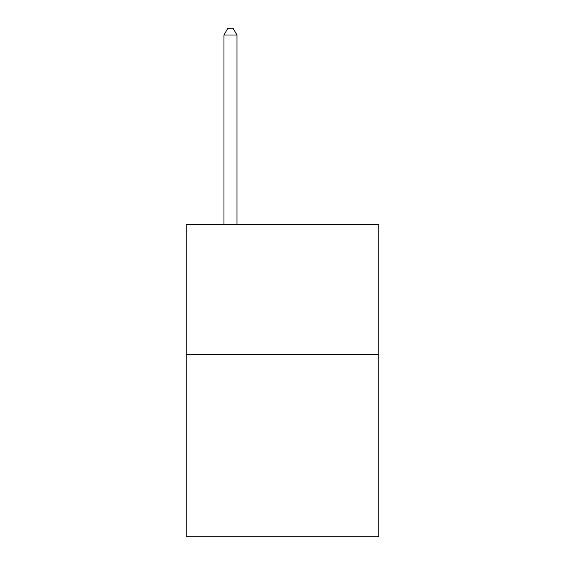 <?xml version="1.0" encoding="UTF-8"?>
<svg xmlns="http://www.w3.org/2000/svg" width="565" height="565" viewBox="0 0 565 565"><rect width="100%" height="100%" fill="white"/><g stroke="black" fill="none" stroke-linecap="round" stroke-linejoin="round"><path stroke-width="0.85" d="M378.79 354.587L378.79 536.75L186.21 536.75L186.21 224.467L378.79 224.467L378.79 354.587L186.21 354.587M236.961 224.467L236.961 35.016L223.945 35.016L223.945 224.467M223.945 35.016L227.85 28.25L233.055 28.25L236.961 35.016"/></g></svg>
